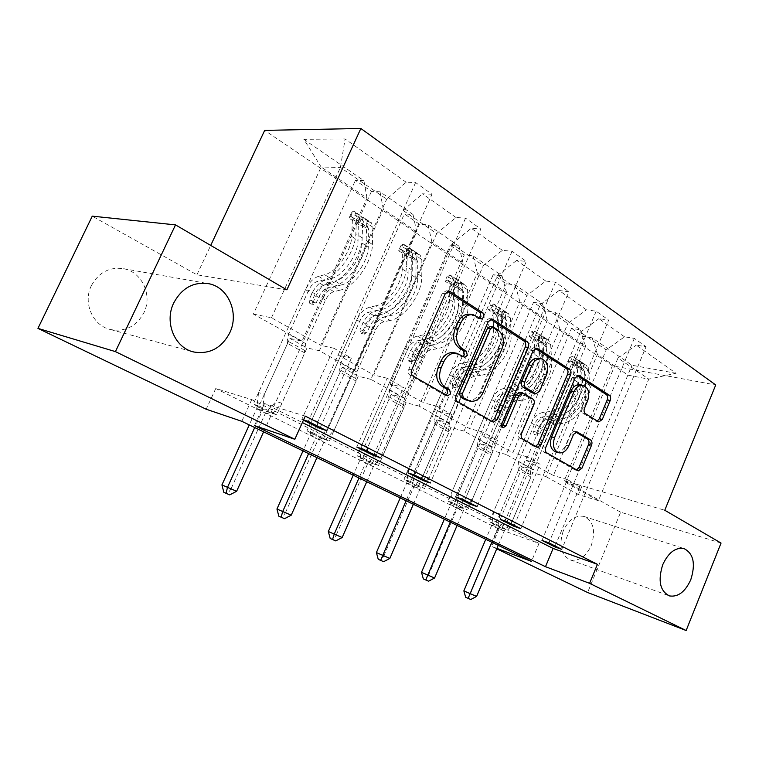 <?xml version="1.0" encoding="UTF-8"?>
<svg xmlns="http://www.w3.org/2000/svg" width="759" height="759" viewBox="0 0 759 759"><rect width="100%" height="100%" fill="white"/><g stroke="black" fill="none" stroke-linecap="round" stroke-linejoin="round"><path stroke-width="0.57" stroke-dasharray="3.79 2.85" d="M563.254 530.883C558.567 545.588 560.986 555.294 570.502 559.981C579.06 561.413 585.986 556.575 591.28 545.465C595.967 530.75 593.472 521.063 583.794 516.395C575.426 515.057 568.576 519.887 563.254 530.883M91.431 285.526C82.541 302.794 92.93 325.981 110.653 329.586C125.349 331.968 136.421 326.37 143.868 312.793C152.682 295.498 142.189 271.978 123.66 268.705C109.562 266.722 98.822 272.32 91.431 285.526M721.05 543.074L620.653 512.202L587.618 592.504M541.964 540.399L567.409 479.612L579.914 486.642L565.891 482.496L617.987 358.02L648.765 379.149L676.013 373.267L636.27 345.127L646.051 346.74L561.764 549.355M565.891 482.496L598.424 500.693L648.765 379.149L628.186 375.221L597.418 354.358L545.958 476.595L532.752 472.686L508.388 530.332L502.069 528.074L489.337 521.737L571.518 328.372L580.455 329.795L554.867 312.177L545.958 310.867L533.53 302.357L542.429 303.609L515.238 284.891L506.376 283.762L493.17 274.72L502.012 275.783L473.066 255.849L464.28 254.929L450.21 245.299L458.967 246.144L428.085 224.882L419.404 224.199L404.386 213.915L413.029 214.512L380.012 191.78L371.464 191.372L355.411 180.376L363.903 180.68L303.856 139.333L321.133 167.008L340.43 167.445L386.692 199.209L406.169 182.217L415.619 182.558L432.023 194.238L326.389 430.533M617.987 358.02L636.27 345.127M620.653 512.202L564.279 480.618L612.371 365.791L715.728 384.965M612.371 365.791L264.673 130.387M500.181 519.346L526.727 456.738L540.047 464.223L526.091 460.229L580.369 332.186L606.185 349.918L624.534 336.816L634.315 338.381L646.051 346.74M624.534 336.816L598.889 318.657L608.671 320.099L520.788 528.672M455.59 496.87L483.331 432.326L497.553 440.324L483.692 436.51L540.323 304.691L567.808 323.562L586.403 309.824L596.176 311.199L608.671 320.099M586.403 309.824L559.079 290.479L568.842 291.722L477.069 506.595M407.896 472.829L436.937 406.236L452.155 414.793L438.436 411.188L497.619 275.375L526.936 295.507L545.768 281.058L555.512 282.234L568.842 291.722M545.768 281.058L516.613 260.413L526.319 261.428L430.325 482.999M356.758 447.06L387.232 378.267L403.551 387.451L390.031 384.101L451.984 244.037L483.322 265.555L502.392 250.337L512.069 251.276L526.319 261.428M502.392 250.337L471.197 228.25L480.817 229.009L380.221 457.705M303.429 420.182L301.807 419.357L333.827 348.239L351.37 358.106L338.116 355.051L403.105 210.471L436.691 233.535L455.96 217.472L465.552 218.137L480.817 229.009M455.96 217.472L422.516 193.792L432.023 194.238M406.169 182.217L345.089 138.973L303.856 139.333M571.518 328.372L583.225 336.389L592.172 337.859L631.924 365.24L676.013 373.267M493.008 447.184L464.024 431.084L519.887 301.778L547.296 320.374L493.008 447.184L479.916 443.484L454.214 503.302L447.971 501.13L533.53 302.357M454.214 503.302L467.772 510.067L461.5 507.866L447.971 501.13M403.921 397.707L370.885 379.358L431.909 242.121L463.094 263.278L403.921 397.707L391.141 394.405L363.115 457.867L357.043 455.836L450.21 245.299M363.115 457.867L378.513 465.552L372.413 463.493L357.043 455.836M302.082 341.142L253.354 314.074L321.133 167.008L367.024 198.127L302.082 341.142L289.834 338.41L259.056 405.961L253.288 404.149L355.411 180.376M259.056 405.961L276.712 414.765L270.887 412.924L253.288 404.149M539.023 543.397L251.741 399.604L215.755 388.504L498.957 529.042L539.023 543.397L531.48 561.413M354.766 370.401L319.368 350.743L383.323 209.18L416.7 231.808L354.766 370.401L342.214 367.365L312.869 432.801L306.94 430.875L404.386 213.915M312.869 432.801L329.34 441.017L323.362 439.063L306.94 430.875M449.907 423.247L418.996 406.074L477.326 272.927L506.538 292.737L449.907 423.247L436.947 419.727L410.126 481.31L403.959 479.204L493.17 274.72M410.126 481.31L424.566 488.511L418.37 486.386L403.959 479.204M533.501 469.669L506.262 454.546L559.838 328.875L585.616 346.36L533.501 469.669L520.313 465.808L495.636 523.966L489.337 521.737M495.636 523.966L508.388 530.332M585.616 346.36L580.455 329.795M559.838 328.875L554.867 312.177M526.091 460.229L553.406 475.504L606.185 349.918M580.369 332.186L598.889 318.657M547.296 320.374L542.429 303.609M519.887 301.778L515.238 284.891M483.692 436.51L512.799 452.791L567.808 323.562M540.323 304.691L559.079 290.479M506.538 292.737L502.012 275.783M477.326 272.927L473.066 255.849M438.436 411.188L469.517 428.569L526.936 295.507M497.619 275.375L516.613 260.413M463.094 263.278L458.967 246.144M431.909 242.121L428.085 224.882M390.031 384.101L423.285 402.706L483.322 265.555M451.984 244.037L471.197 228.25M416.7 231.808L413.029 214.512M383.323 209.18L380.012 191.78M338.116 355.051L373.789 375.012L436.691 233.535M403.105 210.471L422.516 193.792M367.024 198.127L363.903 180.68M496.728 548.833L491.614 546.376L496.927 548.377M498.957 529.042L491.614 546.376M215.755 388.504L206.192 409.224M286.883 289.853L196.923 274.796L92.256 216.154M196.923 274.796L210.708 245.423M598.424 500.693L578.434 494.631L631.924 365.24M253.354 314.074L271.475 317.774L320.678 345.298L386.692 199.209M271.475 317.774L340.43 167.445L345.089 138.973M578.434 494.631L545.958 476.595M520.313 465.808L532.752 472.686M506.262 454.546L493.141 450.789L467.772 510.067M479.916 443.484L493.141 450.789M464.024 431.084L451.017 427.507L424.566 488.511M436.947 419.727L451.017 427.507M418.996 406.074L406.15 402.697L378.513 465.552M391.141 394.405L406.15 402.697M370.885 379.358L358.257 376.227L329.34 441.017M342.214 367.365L358.257 376.227M319.368 350.743L307.016 347.907L276.712 414.765M289.834 338.41L307.016 347.907M333.827 348.239L320.678 345.298M387.232 378.267L373.789 375.012M436.937 406.236L423.285 402.706M483.331 432.326L469.517 428.569M526.727 456.738L512.799 452.791M567.409 479.612L553.406 475.504M305.26 416.112L264.53 403.551L302.367 422.545M264.53 403.551L254.493 425.6M301.807 419.357L303.553 419.907M251.741 399.604L241.827 421.311M597.418 354.358L592.172 337.859M270.887 412.924L371.464 191.372M320.307 427.459L351.37 358.106M415.619 182.558L308.277 421.387M323.362 439.063L419.404 224.199M373.969 454.556L403.551 387.451M465.552 218.137L363.39 449.214M372.413 463.493L464.28 254.929M423.949 479.783L452.155 414.793M512.069 251.276L414.651 475.087M418.37 486.386L506.376 283.762M470.589 503.331L497.553 440.324M555.512 282.234L462.43 499.213M461.5 507.866L545.958 310.867M514.241 525.361L540.047 464.223M596.176 311.199L507.088 521.756M502.069 528.074L583.225 336.389M555.161 546.015L579.914 486.642M634.315 338.381L548.918 542.865M564.279 480.618L664.78 510.257M479.764 318.201L477.61 318.239L470.343 314.283M453.958 352.707L460.979 356.407L462.962 356.436M447.554 291.352L446.264 290.773L442.307 293.325L408.816 369.263C407.887 371.967 408.351 374.007 410.23 375.411L444.195 394.898L445.998 394.984M490.466 319.254L489.1 318.59L485.305 321.114L453.218 394.898C452.317 397.517 452.743 399.481 454.499 400.799L489.84 421.074L491.832 421.302M467.127 400.458C472.61 401.226 476.908 398.437 480.049 392.08L498.919 348.409C501.737 340.26 500.466 333.969 495.124 329.52L490.2 326.503M501.908 426.624L500.285 426.985C498.786 426.321 498.369 424.945 499.024 422.848L530.19 350.117L533.824 347.631L535.256 348.372M519.773 392.346L529.848 398.333C531.423 399.595 531.784 401.464 530.93 403.94L518.682 432.696C517.837 435.192 518.207 437.051 519.792 438.256L533.729 446.245L535.598 446.434M532.913 393.124L536.613 390.61L543.567 374.291C546.053 366.123 544.383 360.781 538.558 358.267M580.17 384.785C585.559 387.166 587.058 392.27 584.667 400.107L581.517 407.592C580.711 409.993 581.033 411.795 582.485 412.991L595.255 420.941L597.276 421.046M555.901 452.003C559.99 452.582 563.263 450.324 565.711 445.22L568.662 445.988M575.749 432.004L574.136 431.15L570.569 433.664L565.711 445.22M577.134 375.601L575.645 374.794L572.172 377.242L542.837 446.643C542.002 449.091 542.353 450.903 543.88 452.07L574.819 469.821L576.584 469.973M361.189 219.408L358.836 224.598L367.166 227.169L369.519 221.951L361.189 219.408L351.408 212.937L353.182 211.116L350.781 216.381L351.654 216.761L352.413 219.066L351.702 236.381C351.54 250.944 336.493 272.187 324.653 274.73L331.066 278.629L324.975 280.204C319.805 281.931 315.469 286.352 311.968 293.448L308.979 300.023L309.89 303.638L313.021 302.386L316 295.83C319.492 288.752 323.827 284.35 328.998 282.633L335.099 281.077L341.427 284.929L335.326 286.456C330.146 288.145 325.82 292.519 322.347 299.577L276.096 401.454L281.95 403.228L304.748 352.907L287.528 343.457L287.253 340.819L288.629 334.14L308.676 290.166C310.953 285.555 313.761 282.69 317.091 281.57L323.173 280.005C337.451 277.026 355.696 251.295 355.838 233.715L356.512 216.381L355.041 211.884L361.293 216.04L362.793 220.527L362.176 237.823C362.1 255.375 343.912 280.972 329.615 283.894L323.173 280.005M369.519 221.951L371.398 222.738L372.925 227.226L372.413 244.464C372.432 261.95 354.33 287.348 339.994 290.166L333.647 286.333L327.546 287.851C324.216 288.951 321.418 291.788 319.159 296.361L316.171 302.945L313.031 304.198L312.12 300.573L315.118 293.97C317.385 289.388 320.184 286.532 323.514 285.431L329.615 283.894M353.182 211.116L355.041 211.884M324.653 274.73L318.562 276.323C313.401 278.079 309.065 282.528 305.535 289.653L258.572 392.574L256.741 408.522L249.275 424.907M287.528 343.457L264.369 394.291L258.572 392.574M367.166 227.169L368.039 227.558L368.827 229.854L368.267 247.064C368.248 261.561 353.324 282.528 341.427 284.929M339.994 290.166L333.894 291.655C330.554 292.737 327.755 295.555 325.507 300.118L305.763 343.656L304.444 350.279L304.748 352.907M358.836 224.598L349.026 218.165L351.408 212.937M350.781 216.381L349.026 218.165M331.066 278.629C342.935 276.143 357.935 255.005 358.039 240.47L358.343 221.154L362.423 224.313L362.015 243.032C361.948 257.557 346.977 278.629 335.099 281.077M236.618 491.291L231.011 488.881L265.546 412.896L276.096 401.454M223.829 492.325L227.472 493.91L231.011 488.881L221.932 484.906M333.647 286.333C347.964 283.458 366.123 257.937 366.161 240.404L366.73 223.127L365.221 218.639L361.293 216.04M264.369 394.291L262.519 410.363L254.701 427.535M263.601 431.843L271.352 414.756L281.95 403.228M227.472 493.91L229.702 494.887M410.05 251.694L407.801 256.732L415.998 259.312L418.256 254.256L410.05 251.694L400.904 245.65L402.991 244.142L400.705 249.246L401.596 249.654L402.431 251.941L402.194 268.961C402.45 283.287 387.773 303.695 375.79 305.82L381.786 309.463L375.639 310.82C370.43 312.366 366.142 316.579 362.783 323.457L359.927 329.833L360.762 333.296L363.703 332.034L366.55 325.677C369.908 318.818 374.187 314.624 379.396 313.087L385.544 311.75L391.454 315.346L385.297 316.664C380.088 318.173 375.809 322.347 372.479 329.178L328.334 427.953L334.33 429.841L356.094 381.075L340.023 372.261L339.652 369.652L340.857 363.134L359.994 320.507C362.176 316.048 364.946 313.315 368.295 312.319L374.443 310.962C388.883 308.477 406.682 283.762 406.331 266.466L406.53 249.426L404.898 244.958L410.742 248.838L412.393 253.307L412.241 270.308C412.649 287.566 394.908 312.158 380.458 314.596L374.443 310.962M418.256 254.256L420.173 255.09L421.852 259.55L421.786 276.494C422.279 293.695 404.623 318.106 390.145 320.45L384.225 316.864L378.067 318.182C374.709 319.159 371.938 321.863 369.775 326.294L366.92 332.679L363.969 333.941L363.134 330.459L365.999 324.065C368.181 319.624 370.942 316.911 374.301 315.924L380.458 314.596M402.991 244.142L404.898 244.958M375.79 305.82L369.652 307.205C364.443 308.771 360.155 313.002 356.777 319.909L311.977 419.661L310.137 435.03L303.021 450.903M340.023 372.261L317.936 421.501L311.977 419.661M415.998 259.312L416.9 259.72L417.754 262.007L417.659 278.933C418.029 293.183 403.465 313.334 391.454 315.346M390.145 320.45L383.988 321.74C380.629 322.698 377.868 325.393 375.705 329.804L356.863 372.014L355.705 378.485L356.094 381.075M407.801 256.732L398.636 250.717L400.904 245.65M400.705 249.246L398.636 250.717M381.786 309.463C393.779 307.386 408.408 287.073 408.114 272.775L407.849 253.753L411.72 256.751L411.824 275.166C412.146 289.454 397.545 309.7 385.544 311.75M291.209 515.2L285.422 512.723L318.363 439.119L328.334 427.953M278.838 516.196L282.234 517.676L285.422 512.723L276.95 509.014M384.225 316.864C398.684 314.473 416.397 289.947 415.951 272.709L416.065 255.736L414.405 251.267L410.742 248.838M317.936 421.501L316.076 436.985L308.628 453.616M316.93 457.63L324.321 441.083L334.33 429.841M282.234 517.676L284.54 518.682M455.751 281.902L453.597 286.788L461.671 289.378L463.825 284.473L455.751 281.902L447.193 276.238L449.546 275.005L447.364 279.957L448.275 280.384L449.176 282.661L449.356 299.378C449.964 313.467 435.638 333.106 423.569 334.871L429.177 338.277L422.991 339.444C417.763 340.829 413.532 344.852 410.296 351.512L407.564 357.698L408.323 361.028L411.103 359.766L413.826 353.599C417.052 346.948 421.273 342.935 426.501 341.569L432.696 340.421L438.228 343.78L432.032 344.909C426.805 346.265 422.583 350.25 419.376 356.872L377.166 452.715L383.286 454.698L404.082 407.403L389.044 399.158L388.608 396.596L389.661 390.221L407.944 348.874C410.04 344.548 412.782 341.939 416.15 341.047L422.336 339.88C436.88 337.831 454.252 314.055 453.474 297.054L453.256 280.308L451.491 275.859L456.965 279.492L458.73 283.932L458.996 300.64C459.821 317.604 442.506 341.265 427.953 343.277L422.336 339.88M463.825 284.473L465.789 285.346L467.582 289.777L467.923 306.427C468.825 323.343 451.596 346.825 437.023 348.751L431.482 345.402L425.287 346.531C421.919 347.404 419.186 349.984 417.099 354.282L414.376 360.478L411.596 361.739L410.837 358.409L413.57 352.195C415.657 347.888 418.389 345.298 421.767 344.415L427.953 343.277M449.546 275.005L451.491 275.859M423.569 334.871L417.384 336.057C412.156 337.461 407.925 341.503 404.68 348.191L361.863 444.954L360.022 459.802L353.22 475.191M389.044 399.158L367.954 446.909L361.863 444.954M461.671 289.378L462.592 289.805L463.512 292.082L463.815 308.704C464.527 322.717 450.305 342.119 438.228 343.78M437.023 348.751L430.827 349.861C427.459 350.715 424.727 353.286 422.659 357.574L404.632 398.532L403.627 404.86L404.082 407.403M453.597 286.788L445.021 281.162L447.193 276.238M447.364 279.957L445.021 281.162M429.177 338.277C441.245 336.55 455.533 317.006 454.888 302.945L454.119 284.217L457.81 287.082L458.36 305.184C459.024 319.226 444.774 338.713 432.696 340.421M342.167 537.533L336.246 534.981L367.717 463.616L377.166 452.715M330.193 538.492L333.372 539.867L336.246 534.981L328.324 531.518M431.482 345.402C446.036 343.429 463.322 319.833 462.468 302.888L462.174 286.2L460.39 281.76L456.965 279.492M367.954 446.909L366.094 461.851L358.979 477.971M366.739 481.728L373.798 465.675L383.286 454.698M333.372 539.867L335.734 540.901M498.597 310.213L496.538 314.966L504.479 317.556L506.547 312.793L498.597 310.213L490.57 304.909L493.151 303.913L491.054 308.723L491.984 309.16L492.942 311.418L493.492 327.85C494.403 341.702 480.419 360.62 468.303 362.062L473.559 365.259L467.345 366.255C462.108 367.489 457.933 371.341 454.831 377.811L452.212 383.817L452.905 387.014L455.523 385.762L458.132 379.766C461.235 373.305 465.409 369.472 470.646 368.248L476.851 367.261L482.041 370.42L475.827 371.388C470.589 372.593 466.434 376.407 463.341 382.84L422.915 475.921L429.129 477.99L449.034 432.07L434.945 424.338L434.442 421.814L435.362 415.59L452.867 375.439C454.878 371.236 457.582 368.741 460.96 367.954L467.164 366.958C481.775 365.278 498.729 342.385 497.581 325.668L497.003 309.217L495.134 304.805L500.257 308.201L502.135 312.613L502.762 329.026C503.957 345.706 487.05 368.504 472.43 370.136L467.164 366.958M506.547 312.793L508.539 313.695L510.437 318.097L511.13 334.453C512.382 351.075 495.561 373.713 480.94 375.269L475.741 372.128L469.527 373.096C466.149 373.874 463.455 376.341 461.453 380.515L458.834 386.53L456.206 387.792L455.514 384.585L458.142 378.561C460.153 374.377 462.848 371.891 466.225 371.113L472.43 370.136M493.151 303.913L495.134 304.805M468.303 362.062L462.098 363.087C456.861 364.329 452.677 368.2 449.556 374.69L408.57 468.645L406.729 482.99L400.221 497.923M434.945 424.338L414.756 470.684L408.57 468.645M504.479 317.556L505.418 318.002L506.386 320.26L507.04 336.598C508.046 350.364 494.166 369.064 482.041 370.42M480.94 375.269L474.726 376.217C471.348 376.986 468.664 379.443 466.662 383.599L449.394 423.38L448.522 429.566L449.034 432.07M496.538 314.966L488.483 309.691L490.57 304.909M491.054 308.723L488.483 309.691M473.559 365.259C485.675 363.846 499.621 345.013 498.672 331.199L498.084 314.805L497.458 312.755L500.987 315.497L501.31 316.92L501.927 333.296C502.894 347.1 488.976 365.876 476.851 367.261M389.86 558.425L383.817 555.825L413.94 486.566L422.915 475.921M378.257 559.345L381.227 560.635L383.817 555.825L376.398 552.58M475.741 372.128C490.352 370.525 507.23 347.793 506.016 331.133L505.361 314.738L503.473 310.336L500.257 308.201M414.756 470.684L412.896 485.115L406.093 500.76M413.361 504.28L420.125 488.701L429.129 477.99M381.227 560.635L383.637 561.688M538.843 336.816L536.869 341.436L544.687 344.026L546.67 339.387L538.843 336.816L531.3 331.825L534.08 331.038L532.068 335.725L533.008 336.171L534.013 338.41L534.886 354.557C536.072 368.172 522.41 386.416 510.266 387.583L515.2 390.581L508.985 391.426C503.748 392.526 499.64 396.217 496.642 402.498L494.128 408.342L494.764 411.416L497.249 410.164L499.754 404.338C502.743 398.067 506.851 394.386 512.088 393.304L518.302 392.46L523.169 395.43L516.964 396.245C511.727 397.318 507.619 400.98 504.65 407.222L465.855 497.705L472.145 499.839L491.234 455.22L477.999 447.962L477.449 445.476L478.236 439.395L495.02 400.373C496.974 396.293 499.631 393.902 503.008 393.2L509.223 392.356C523.862 391.018 540.427 368.931 538.947 352.499L538.046 336.341L536.082 331.968L540.901 335.155L542.865 339.529L543.805 355.658C545.323 372.052 528.805 394.044 514.175 395.344L509.223 392.356M546.67 339.387L548.681 340.317L550.664 344.681L551.66 360.753C553.235 377.09 536.803 398.93 522.164 400.164L517.277 397.213L511.063 398.029C507.686 398.722 505.029 401.094 503.094 405.145L500.589 410.989L498.094 412.241L497.468 409.158L499.982 403.304C501.917 399.243 504.574 396.862 507.951 396.17L514.175 395.344M534.08 331.038L536.082 331.968M510.266 387.583L504.052 388.447C498.815 389.557 494.697 393.266 491.68 399.576L452.383 490.874L450.552 504.744L444.309 519.251M477.999 447.962L458.645 492.98L452.383 490.874M544.687 344.026L545.636 344.482L546.651 346.721L547.609 362.764C548.88 376.303 535.313 394.348 523.169 395.43M522.164 400.164L515.949 400.961C512.572 401.644 509.915 404.006 507.999 408.038L491.434 446.719L490.675 452.753L491.234 455.22M536.869 341.436L529.298 336.474L531.3 331.825M532.068 335.725L529.298 336.474M515.2 390.581C527.344 389.452 540.968 371.274 539.753 357.698L538.843 341.588L538.14 339.539L541.528 342.176L541.879 343.58L542.799 359.662C544.042 373.229 530.437 391.35 518.302 392.46M434.584 578.016L428.456 575.379L457.326 508.103L465.855 497.705M423.323 578.899L426.112 580.113L428.456 575.379L421.492 572.324M517.277 397.213C531.917 395.942 548.396 374.007 546.859 357.641L545.901 341.531L543.928 337.167L540.901 335.155M458.645 492.98L456.804 506.936L450.277 522.135M457.098 525.437L463.578 510.314L472.145 499.839M426.112 580.113L428.56 581.176M576.726 361.853L574.819 366.35L582.523 368.931L584.421 364.415L576.726 361.853L569.611 357.147L572.571 356.559L570.635 361.113L571.593 361.569L572.637 363.798L573.785 379.652C575.208 393.029 561.85 410.657 549.715 411.568L554.364 414.386L548.15 415.107C542.932 416.084 538.871 419.623 535.977 425.733L533.568 431.416L534.146 434.376L536.499 433.133L538.909 427.459C541.793 421.368 545.844 417.839 551.072 416.862L557.277 416.16L561.869 418.949L555.664 419.642C550.436 420.6 546.395 424.11 543.52 430.182L506.253 518.198L512.591 520.389L530.93 477.003L518.463 470.163L517.866 467.724L518.558 461.776L534.678 423.816C536.547 419.86 539.175 417.564 542.552 416.938L548.757 416.226C563.396 415.192 579.572 393.864 577.817 377.716L576.631 361.844L574.591 357.508L579.126 360.516L581.176 364.842L582.39 380.686C584.183 396.796 568.045 418.038 553.415 419.034L548.757 416.226M584.421 364.415L586.451 365.373L588.51 369.69L589.781 385.477C591.622 401.539 575.559 422.63 560.929 423.579L556.338 420.799L550.123 421.482C546.755 422.099 544.137 424.376 542.277 428.313L539.867 434.006L537.505 435.249L536.926 432.279L539.345 426.577C541.214 422.63 543.833 420.353 547.201 419.727L553.415 419.034M572.571 356.559L574.591 357.508M549.715 411.568L543.51 412.298C538.283 413.285 534.213 416.843 531.309 422.972L493.578 511.765L491.747 525.19L485.76 539.298M518.463 470.163L499.896 513.938L493.578 511.765M582.523 368.931L583.472 369.396L584.525 371.606L585.758 387.375C587.248 400.676 573.994 418.114 561.869 418.949M560.929 423.579L554.725 424.243C551.357 424.85 548.748 427.118 546.888 431.046L530.977 468.664L530.323 474.574L530.93 477.003M574.819 366.35L567.694 361.673L569.611 357.147M570.635 361.113L567.694 361.673M554.364 414.386C566.499 413.503 579.81 395.951 578.358 382.602L577.182 366.777L576.413 364.737L579.658 367.271L580.037 368.656L581.233 384.462C582.703 397.792 569.411 415.296 557.277 416.16M476.605 596.422L470.409 593.756L498.122 528.359L506.253 518.198M465.675 597.276L468.294 598.415L470.409 593.756L463.853 590.891M556.338 420.799C570.967 419.822 587.068 398.636 585.255 382.545L584.022 366.73L581.973 362.404L579.126 360.516M499.896 513.938L498.056 527.448L491.794 542.22M498.217 545.323L504.441 530.617L512.591 520.389M468.294 598.415L470.77 599.496M473.445 315.554L476.396 316.029M460.979 356.407L463.891 356.996M456.747 353.827L459.65 354.415M444.195 394.898L447.079 395.6M410.23 375.411L413.076 376.075M408.816 369.263L411.672 369.918M442.307 293.325L445.239 293.752M447.326 291.2L447.801 291.276M477.61 318.239L480.561 318.714M489.84 421.074L492.752 421.833M454.499 400.799L457.383 401.52M453.218 394.898L456.102 395.6M485.305 321.114L488.255 321.598M490.048 318.979L490.874 319.112M490.845 326.768L493.805 327.271M480.049 392.08L482.961 392.764M498.919 348.409L501.87 348.969M495.124 329.52L498.084 330.032M534.659 347.983L535.797 348.191M533.729 446.245L536.651 447.042M519.792 438.256L522.714 439.044M518.682 432.696L521.604 433.465M530.93 403.94L533.881 404.632M529.848 398.333L532.799 399.006M520.503 392.65L523.454 393.314M499.024 422.848L501.936 423.598M530.19 350.117L533.169 350.667M543.567 374.291L546.537 374.899M536.613 390.61L539.573 391.264M595.255 420.941L598.234 421.643M582.485 412.991L585.464 413.674M581.517 407.592L584.496 408.276M584.667 400.107L587.646 400.761M570.569 433.664L573.529 434.404M574.753 431.406L576.498 431.843M574.819 469.821L577.76 470.656M543.88 452.07L546.812 452.876M542.837 446.643L545.768 447.43M572.172 377.242L575.161 377.849M576.385 375.107L577.779 375.382M312.12 300.573L308.979 300.023M369.31 221.884L353.134 211.163M350.743 216.429L366.958 227.102M362.176 237.823L355.838 233.715M351.702 236.381L358.039 240.47M315.118 293.97L308.676 290.166M305.763 343.656L288.629 334.14M325.507 300.118L319.159 296.361M305.535 289.653L311.968 293.448M316 295.83L322.347 299.577M323.514 285.431L317.091 281.57M333.894 291.655L327.546 287.851M318.562 276.323L324.975 280.204M328.998 282.633L335.326 286.456M372.413 244.464L366.161 240.404M362.015 243.032L368.267 247.064M362.793 220.527L356.512 216.381M352.413 219.066L358.694 223.193M372.925 227.226L366.73 223.127M362.631 225.784L368.827 229.854M304.444 350.279L287.253 340.819M257.187 406.843L262.975 408.665M256.741 408.522L262.519 410.363M265.546 412.896L271.352 414.756M266.504 411.482L272.31 413.323M358.485 221.723L361.123 215.907M362.423 224.313L365.051 218.507M316.171 302.945L313.021 302.386M363.134 330.459L359.927 329.833M418.048 254.189L402.944 244.18M400.657 249.284L415.799 259.246M412.241 270.308L406.331 266.466M402.194 268.961L408.114 272.775M365.999 324.065L359.994 320.507M356.863 372.014L340.857 363.134M375.705 329.804L369.775 326.294M356.777 319.909L362.783 323.457M366.55 325.677L372.479 329.178M374.301 315.924L368.295 312.319M383.988 321.74L378.067 318.182M369.652 307.205L375.639 310.82M379.396 313.087L385.297 316.664M421.786 276.494L415.951 272.709M411.824 275.166L417.659 278.933M412.393 253.307L406.53 249.426M402.431 251.941L408.295 255.792M421.852 259.55L416.065 255.736M411.976 258.212L417.754 262.007M355.705 378.485L339.652 369.652M310.573 433.408L316.512 435.353M310.137 435.03L316.076 436.985M318.363 439.119L324.321 441.083M319.264 437.734L325.231 439.689M408.048 254.341L410.572 248.696M411.72 256.751L414.234 251.125M366.92 332.679L363.703 332.034M410.837 358.409L407.564 357.698M463.626 284.407L449.489 275.033M447.298 279.986L461.472 289.312M458.996 300.64L453.474 297.054M449.356 299.378L454.888 302.945M413.57 352.195L407.944 348.874M404.632 398.532L389.661 390.221M422.659 357.574L417.099 354.282M404.68 348.191L410.296 351.512M413.826 353.599L419.376 356.872M421.767 344.415L416.15 341.047M430.827 349.861L425.287 346.531M417.384 336.057L422.991 339.444M426.501 341.569L432.032 344.909M467.923 306.427L462.468 302.888M458.36 305.184L463.815 308.704M458.73 283.932L453.256 280.308M449.176 282.661L454.66 286.266M467.582 289.777L462.174 286.2M458.094 288.524L463.512 292.082M403.627 404.86L388.608 396.596M360.44 458.227L366.512 460.267M360.022 459.802L366.094 461.851M367.717 463.616L373.798 465.675M368.57 462.278L374.661 464.328M454.375 284.824L456.785 279.35M457.81 287.082L460.21 281.617M414.376 360.478L411.103 359.766M455.514 384.585L452.212 383.817M506.348 312.727L493.084 303.932M490.997 308.742L504.28 317.49M502.762 329.026L497.581 325.668M493.492 327.85L498.672 331.199M458.142 378.561L452.867 375.439M449.394 423.38L435.362 415.59M466.662 383.599L461.453 380.515M449.556 374.69L454.831 377.811M458.132 379.766L463.341 382.84M466.225 371.113L460.96 367.954M474.726 376.217L469.527 373.096M462.098 363.087L467.345 366.255M470.646 368.248L475.827 371.388M511.13 334.453L506.016 331.133M501.927 333.296L507.04 336.598M502.135 312.613L497.003 309.217M492.942 311.418L498.084 314.805M510.437 318.097L505.361 314.738M501.31 316.92L506.386 320.26M448.522 429.566L434.442 421.814M407.137 481.462L413.313 483.587M406.729 482.99L412.896 485.115M413.94 486.566L420.125 488.701M414.756 485.257L420.951 487.392M497.762 313.382L500.077 308.059M500.987 315.497L503.293 310.194M458.834 386.53L455.523 385.762M497.468 409.158L494.128 408.342M546.471 339.32L534.004 331.057M532.002 335.734L544.497 343.96M543.805 355.658L538.947 352.499M534.886 354.557L539.753 357.698M499.982 403.304L495.02 400.373M491.434 446.719L478.236 439.395M507.999 408.038L503.094 405.145M491.68 399.576L496.642 402.498M499.754 404.338L504.65 407.222M507.951 396.17L503.008 393.2M515.949 400.961L511.063 398.029M504.052 388.447L508.985 391.426M512.088 393.304L516.964 396.245M551.66 360.753L546.859 357.641M542.799 359.662L547.609 362.764M542.865 339.529L538.046 336.341M534.013 338.41L538.843 341.588M550.664 344.681L545.901 341.531M541.879 343.58L546.651 346.721M490.675 452.753L477.449 445.476M450.95 503.264L457.193 505.456M450.552 504.744L456.804 506.936M457.326 508.103L463.578 510.314M458.104 506.832L464.366 509.033M538.501 340.184L540.712 335.013M541.528 342.176L543.738 337.015M500.589 410.989L497.249 410.164M536.926 432.279L533.568 431.416M584.231 364.348L572.495 356.569M570.569 361.123L582.324 368.865M582.39 380.686L577.817 377.716M573.785 379.652L578.358 382.602M539.345 426.577L534.678 423.816M530.977 468.664L518.558 461.776M546.888 431.046L542.277 428.313M531.309 422.972L535.977 425.733M538.909 427.459L543.52 430.182M547.201 419.727L542.552 416.938M554.725 424.243L550.123 421.482M543.51 412.298L548.15 415.107M551.072 416.862L555.664 419.642M589.781 385.477L585.255 382.545M581.233 384.462L585.758 387.375M581.176 364.842L576.631 361.844M572.637 363.798L577.182 366.777M588.51 369.69L584.022 366.73M580.037 368.656L584.525 371.606M530.323 474.574L517.866 467.724M492.136 523.767L498.445 526.006M491.747 525.19L498.056 527.448M498.122 528.359L504.441 530.617M498.872 527.116L505.19 529.374M576.812 365.402L578.937 360.364M579.658 367.271L581.783 362.252M539.867 434.006L536.499 433.133M570.502 559.981L668.224 595.464M110.653 329.586L192.331 351.588M472.705 314.672L473.284 314.757M461.576 356.645L464.489 357.233M444.727 395.097L447.601 395.809M446.264 290.773L448.93 291.152M478.284 318.505L481.234 318.989M490.513 421.34L493.416 422.099M489.1 318.59L492.06 319.074M534.317 446.482L537.249 447.279M500.285 426.985L503.198 427.753M533.824 347.631L536.803 348.182M574.136 431.15L577.096 431.89M575.35 470.03L578.292 470.865M575.645 374.794L578.633 375.392M595.891 421.207L598.86 421.909M123.66 268.705L207.036 283.401M583.794 516.395L683.812 548.501M365.221 218.639L371.398 222.738M351.654 216.761L358.305 221.144M361.474 223.231L368.039 227.558M358.343 221.154L360.781 215.793M313.638 304.435L310.497 303.866M414.405 251.267L420.173 255.09M401.596 249.654L407.811 253.734M410.771 255.688L416.9 259.72M407.849 253.753L410.164 248.554M364.5 334.14L361.293 333.495M460.39 281.76L465.789 285.346M448.275 280.384L454.081 284.208M456.852 286.029L462.592 289.805M454.119 284.217L456.33 279.179M412.061 361.929L408.797 361.208M503.473 310.336L508.539 313.695M491.984 309.16L497.43 312.746M500.029 314.463L505.418 318.002M497.458 312.755L499.574 307.869M456.624 387.953L453.322 387.175M543.928 337.167L548.681 340.317M533.008 336.171L538.131 339.539L540.171 334.795M540.569 341.152L545.636 344.482M498.473 412.393L495.134 411.558M581.973 362.404L586.451 365.373M571.593 361.569L576.404 364.747L578.358 360.127M578.709 366.255L583.472 369.396M537.837 435.381L534.478 434.509"/><path stroke-width="1.14" d="M662.749 564.677C657.721 580.701 659.969 591.119 669.514 595.929C678.129 597.229 685.225 591.821 690.794 579.686C695.813 563.7 693.489 553.302 683.812 548.501C675.387 547.258 668.366 552.647 662.749 564.677M173.773 302.85C163.972 322.328 174.902 348.22 193.906 352.015C209.655 354.491 221.609 348.096 229.749 332.822C239.398 313.401 228.516 287.206 208.659 283.686C193.536 281.57 181.904 287.965 173.773 302.85M483.919 317.215L483.056 312.983L450.248 291.617L449.195 291.19L445.239 293.752L411.672 369.918C410.733 372.622 411.198 374.671 413.076 376.075L447.601 395.809L450.523 393.94L449.613 389.765L445.324 387.28C439.565 382.925 438.161 376.502 441.093 367.992L443.835 361.711C447.013 355.373 451.349 352.565 456.871 353.296L464.489 357.233L467.297 355.421L466.406 351.218L462.184 348.618C456.529 344.121 455.153 337.641 458.066 329.188L460.798 322.954C463.825 316.854 467.99 314.122 473.284 314.757L481.234 318.989L483.919 317.215M479.764 318.201L480.969 316.74L480.105 312.518L447.554 291.352M445.998 394.984L447.649 393.238L446.738 389.082L442.44 386.597L445.324 387.28M462.962 356.436L464.375 354.832L463.493 350.639L459.271 348.039L462.184 348.618M598.234 421.643L598.86 421.909L602.304 419.452L610.198 400.534C610.995 398.171 610.701 396.388 609.297 395.183L579.383 375.705L578.633 375.392L575.161 377.849L545.768 447.43C544.934 449.888 545.285 451.709 546.812 452.876L578.292 470.865L581.897 468.322L591.536 445.239C592.343 442.858 592.029 441.093 590.597 439.935L577.096 431.89L573.529 434.404L568.662 445.988C566.205 451.112 562.931 453.379 558.842 452.8C553.605 450.419 552.173 445.372 554.563 437.677L573.832 391.986C576.166 387.109 579.278 384.917 583.159 385.401C588.548 387.792 590.047 392.906 587.646 400.761L584.496 408.276C583.68 410.676 584.003 412.479 585.464 413.674L598.234 421.643M496.927 548.377L531.48 561.413L241.827 421.311L206.192 409.224L37.95 328.381L92.256 216.154L175.519 224.892L286.883 289.853L360.857 128.48L715.728 384.965L664.78 510.257L721.05 543.074L686.145 630.52L587.618 592.504L496.728 548.833M175.519 224.892L115.434 351.616L294.834 439.281L254.493 425.6L545.493 566.698L589.601 583.339L686.145 630.52M302.367 422.545L553.102 548.444L597.428 564.326L305.26 416.112L294.834 439.281M597.428 564.326L589.601 583.339M528.264 347.489C529.127 344.984 528.757 343.049 527.154 341.692L493.008 319.463L492.06 319.074L488.255 321.598L456.102 395.6C455.201 398.219 455.628 400.192 457.383 401.52L492.752 421.833L493.416 422.099L497.392 419.471L528.264 347.489L525.294 346.948C526.148 344.444 525.778 342.518 524.175 341.171L490.466 319.254M537.638 348.523L569.563 369.31C571.062 370.591 571.394 372.441 570.569 374.88L541.034 444.698L537.249 447.279L522.714 439.044C521.129 437.829 520.759 435.97 521.604 433.465L533.881 404.632C534.734 402.147 534.374 400.268 532.799 399.006L522.723 393.02L518.938 395.572L505.959 425.922L503.198 427.753C501.699 427.089 501.282 425.704 501.936 423.598L533.169 350.667L536.803 348.182L537.638 348.523L535.797 348.191M37.95 328.381L115.434 351.616M360.857 128.48L264.673 130.387L210.708 245.423M553.102 548.444L545.493 566.698M554.81 546.869L541.964 540.399L548.918 542.865L561.764 549.355L554.81 546.869L555.161 546.015M513.871 526.243L500.181 519.346L507.088 521.756L520.788 528.672L513.871 526.243L514.241 525.361M470.21 504.232L455.59 496.87L462.43 499.213L477.069 506.595L470.21 504.232L470.589 503.331M423.541 480.713L407.896 472.829L414.651 475.087L430.325 482.999L423.541 480.713L423.949 479.783M373.551 455.514L356.758 447.06L363.39 449.214L380.221 457.705L373.551 455.514L373.969 454.556M303.553 419.907L308.277 421.387L326.389 430.533L319.862 428.456L303.429 420.182M319.862 428.456L320.307 427.459M472.705 314.672L470.343 314.283C465.049 313.647 460.893 316.37 457.867 322.452L460.798 322.954M459.271 348.039C453.616 343.561 452.241 337.1 455.153 328.666L457.867 322.452M456.871 353.296L453.958 352.707C448.455 351.986 444.11 354.776 440.951 361.094L443.835 361.711M442.44 386.597C436.691 382.251 435.277 375.847 438.209 367.356L440.951 361.094M491.832 421.302L494.479 418.721L525.294 346.948M493.805 327.271L493.151 327.006L490.485 328.77L462.383 393.541L463.265 397.678L470.03 401.169C475.504 401.938 479.821 399.139 482.961 392.764L501.87 348.969C504.688 340.8 503.435 334.491 498.084 330.032L493.805 327.271M493.151 327.006L490.2 326.503L487.534 328.267L490.485 328.77M470.03 401.169L464.783 399.528L460.371 396.976L459.489 392.849L487.534 328.267M535.256 348.372L566.575 368.732L569.563 369.31M535.598 446.434L538.103 443.911L567.58 374.282C568.406 371.853 568.074 370.003 566.575 368.732M522.723 393.02L519.773 392.346L515.997 394.898L503.037 425.163L505.959 425.922M501.908 426.624L503.037 425.163M546.537 374.899C549.032 366.701 547.362 361.35 541.537 358.836C537.448 358.333 534.194 360.563 531.784 365.525L524.716 382.062C523.852 384.576 524.222 386.473 525.826 387.764L535.863 393.788L539.573 391.264L546.537 374.899M541.537 358.836L538.558 358.267C534.469 357.764 531.224 359.984 528.814 364.937L531.784 365.525M535.863 393.788L532.192 392.83L522.875 387.109C521.272 385.828 520.902 383.931 521.756 381.426L528.814 364.937M583.159 385.401L580.17 384.785C576.29 384.291 573.187 386.483 570.853 391.35L573.832 391.986M558.558 452.725L555.901 452.003C550.664 449.622 549.241 444.594 551.613 436.918L570.853 391.35M576.584 469.973L578.956 467.497L588.576 444.47C589.382 442.099 589.06 440.343 587.627 439.186L575.749 432.004M597.276 421.046L599.325 418.75L607.209 399.889C608.006 397.526 607.703 395.752 606.299 394.557L577.134 375.601M249.275 424.907L221.932 484.906L236.618 491.291L263.601 431.843M254.701 427.535L227.51 487.297L226.059 493.303L223.829 492.325L221.932 484.906M236.618 491.291L229.702 494.887L226.059 493.303M303.021 450.903L276.95 509.014L291.209 515.2L316.93 457.63M308.628 453.616L282.709 511.481L281.134 517.202L278.838 516.196L276.95 509.014M291.209 515.2L284.54 518.682L281.134 517.202M353.22 475.191L328.324 531.518L342.167 537.533L366.739 481.728M358.979 477.971L334.235 534.051L332.556 539.516L330.193 538.492L328.324 531.518M342.167 537.533L335.734 540.901L332.556 539.516M400.221 497.923L376.398 552.58L389.86 558.425L413.361 504.28M406.093 500.76L380.657 560.389L378.257 559.345L376.398 552.58M389.86 558.425L383.637 561.688L380.657 560.389M444.309 519.251L421.492 572.324L434.584 578.016L457.098 525.437M450.277 522.135L425.761 579.961L423.323 578.899L421.492 572.324M434.584 578.016L428.56 581.176L425.761 579.961M485.76 539.298L463.853 590.891L476.605 596.422L498.217 545.323M491.794 542.22L468.142 598.358L465.675 597.276L463.853 590.891M476.605 596.422L470.77 599.496L468.142 598.358M480.105 312.518L483.056 312.983M446.738 389.082L449.613 389.765M463.493 350.639L466.406 351.218M455.153 328.666L458.066 329.188M438.209 367.356L441.093 367.992M447.801 291.276L450.248 291.617M494.479 418.721L497.392 419.471M490.874 319.112L493.008 319.463M524.175 341.171L527.154 341.692M459.489 392.849L462.383 393.541M460.371 396.976L463.265 397.678M464.783 399.528L467.677 400.24M567.58 374.282L570.569 374.88M538.103 443.911L541.034 444.698M515.997 394.898L518.938 395.572M521.756 381.426L524.716 382.062M522.875 387.109L525.826 387.764M532.192 392.83L535.142 393.494M551.613 436.918L554.563 437.677M576.498 431.843L577.713 432.146M587.627 439.186L590.597 439.935M588.576 444.47L591.536 445.239M578.956 467.497L581.897 468.322M577.779 375.382L579.383 375.705M606.299 394.557L609.297 395.183M607.209 399.889L610.198 400.534M599.325 418.75L602.304 419.452M668.224 595.464L669.514 595.929M192.331 351.588L193.906 352.015M207.036 283.401L208.659 283.686"/></g></svg>
